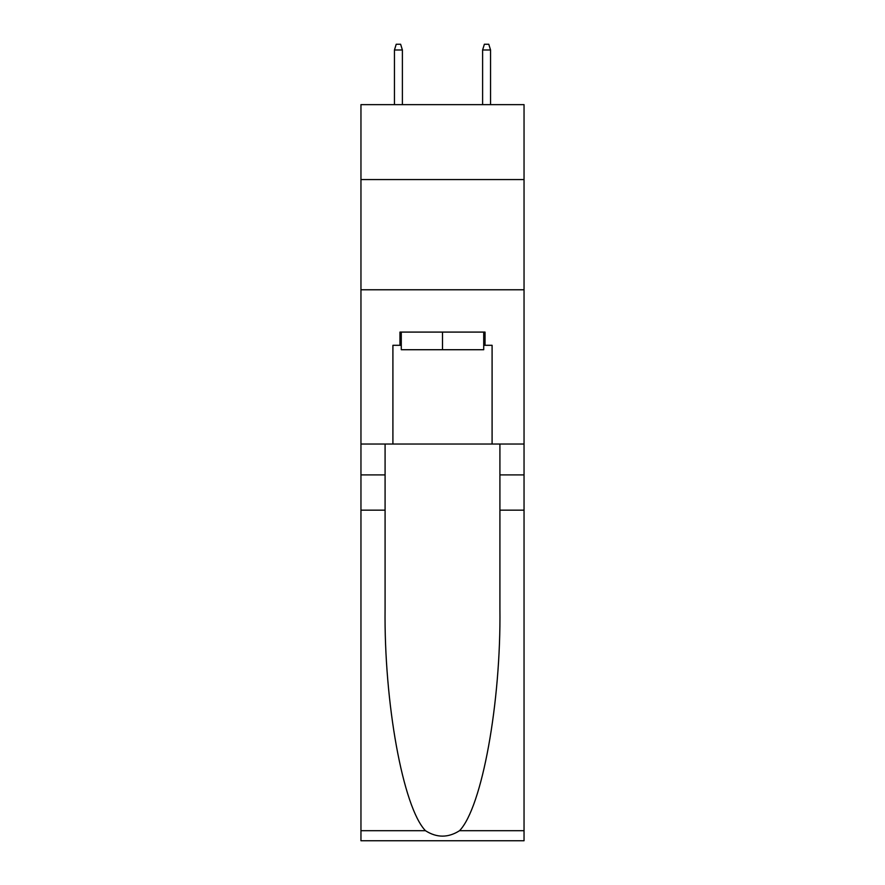 <?xml version="1.0" encoding="UTF-8"?>
<svg xmlns="http://www.w3.org/2000/svg" width="885" height="885" viewBox="0 0 885 885"><rect width="100%" height="100%" fill="white"/><g stroke="black" fill="none" stroke-linecap="round" stroke-linejoin="round"><path stroke-width="1.33" d="M524.042 179.566L524.042 104.64L360.958 104.64L360.958 179.566L524.042 179.566L524.042 444.038L492.093 444.038L492.093 345.305L485.035 345.305L485.035 332.085L399.965 332.085L399.965 345.305L401.281 345.305M360.958 510.158L385.086 510.158L385.086 608.449C383.913 702.38 402.974 807.33 425.453 830.694C436.803 837.94 448.175 837.94 459.547 830.694L524.042 830.694L524.042 840.75L360.958 840.75L360.958 179.566M483.719 332.085L483.719 349.719L401.281 349.719L401.281 332.085M442.5 332.085L442.5 349.719M459.547 830.694C482.026 807.33 501.087 702.38 499.914 608.449L499.914 444.038M499.914 510.158L524.042 510.158L524.042 444.038M385.086 444.038L385.086 510.158M524.042 830.694L524.042 510.158M360.958 444.038L392.907 444.038L392.907 345.305L399.965 345.305M360.958 289.771L524.042 289.771M392.907 444.038L492.093 444.038M483.719 345.305L485.035 345.305M402.387 104.64L402.387 49.98L394.456 49.98L394.456 104.64M394.456 49.98L396.214 44.25L400.628 44.25L402.387 49.98M482.613 49.98L484.372 44.25L488.785 44.25L490.544 49.98L482.613 49.98L482.613 104.64M490.544 49.98L490.544 104.64M499.914 474.902L524.042 474.902M385.086 474.902L360.958 474.902M360.958 830.694L425.453 830.694"/></g></svg>
